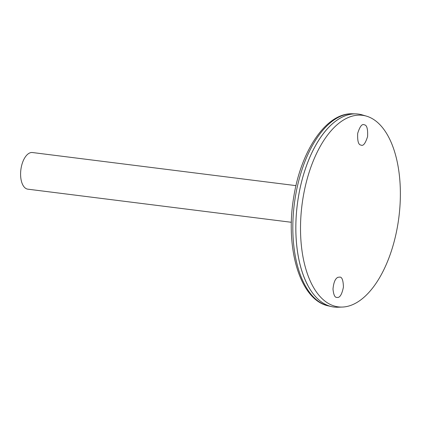 <?xml version="1.0" encoding="UTF-8"?>
<svg xmlns="http://www.w3.org/2000/svg" width="421" height="421" viewBox="0 0 421 421"><rect width="100%" height="100%" fill="white"/><g stroke="black" fill="none" stroke-linecap="round" stroke-linejoin="round"><path stroke-width="0.63" d="M295.963 185.64L32.443 152.534A18.466 9.341 97.2 0 0 21.05 168.468A18.466 9.341 97.2 0 0 27.839 189.171L291.364 222.283M358.25 114.065A97.246 49.183 97.2 0 0 355.892 113.88A97.246 49.183 97.2 0 0 298.242 197.986A97.246 49.183 97.2 0 0 331.674 306.63A97.246 49.183 97.2 0 0 334.006 307.041M327.338 128.794A97.235 49.178 97.2 0 0 298.247 197.991A97.235 49.178 97.2 0 0 307.704 285.117M366.428 116.133L362.239 114.896A97.246 49.183 97.2 0 0 298.252 197.991A97.246 49.183 97.2 0 0 338.074 307.214L342.441 307.056A96.541 48.825 97.2 0 0 398.892 217.178A96.541 48.825 97.2 0 0 366.428 116.133A96.541 48.825 97.2 0 0 302.91 198.623A96.541 48.825 97.2 0 0 342.441 307.056M364.265 124.8L364.423 124.842C366.88 125.1 367.938 129.01 367.591 136.572C365.412 143.44 363.223 146.282 361.013 145.098L360.865 145.056C358.408 144.808 357.35 140.903 357.692 133.341C359.866 126.463 362.06 123.616 364.265 124.8M336.621 297.389C334.784 297.437 333.569 294.674 332.99 289.095C333.627 282.417 335.284 278.481 337.968 277.292L339.873 277.086C342.026 277.055 343.21 280.365 343.436 287.022C342.005 294.137 340.005 297.621 337.447 297.468L336.621 297.389M295.232 197.628A96.946 49.031 97.2 0 0 328.559 305.935C300.015 300.31 285.07 248.385 293.653 197.554C300.794 151.039 326.143 112.502 352.698 113.786A96.946 49.031 97.2 0 0 295.232 197.628M328.559 305.935L331.674 306.63M352.698 113.786L355.892 113.88"/></g></svg>
